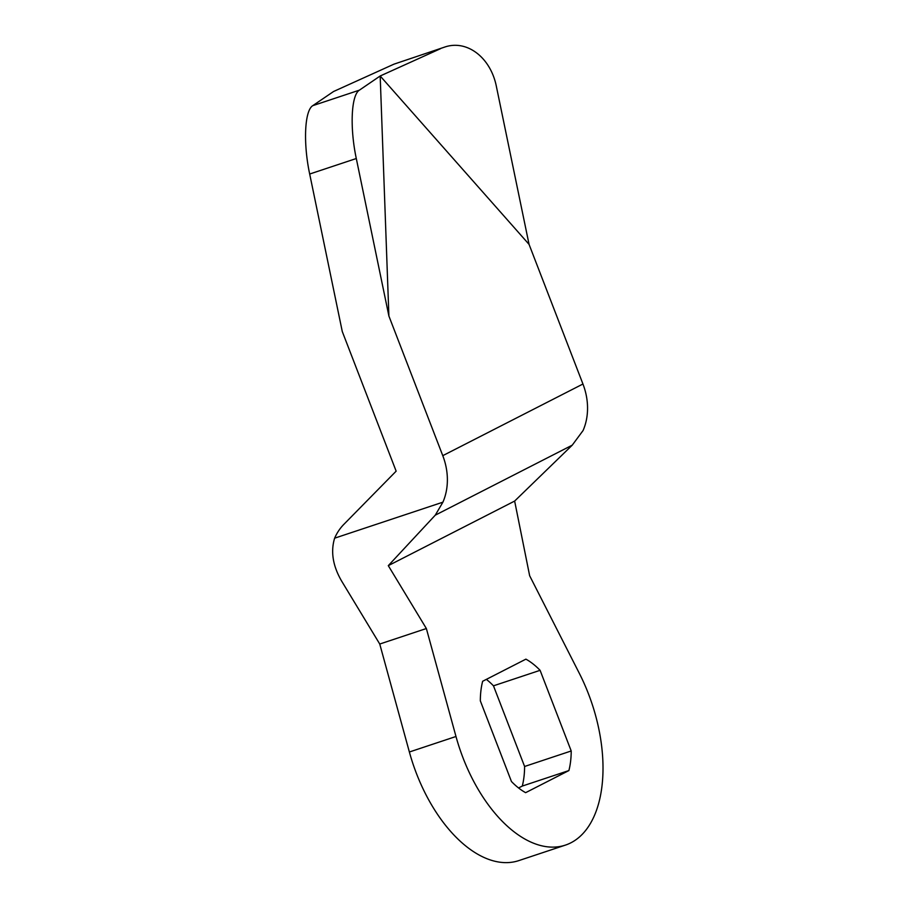<?xml version="1.0" encoding="UTF-8"?>
<svg xmlns="http://www.w3.org/2000/svg" width="908" height="908" viewBox="0 0 908 908"><rect width="100%" height="100%" fill="white"/><g stroke="black" fill="none" stroke-linecap="round" stroke-linejoin="round"><path stroke-width="1.36" d="M393.936 64.173L444.307 47.205L393.936 64.173L333.565 91.504L312.783 105.657L359.398 90.153L380.18 75.988L388.896 316.041L356.299 158.525C349.705 127.597 351.18 94.999 359.398 90.153M312.783 105.657C304.566 110.504 303.09 143.101 309.685 174.03L342.282 331.545L396.149 471.161L343.86 524.359A59.111 48.953 62.9 0 0 334.621 538.183L442.911 502.169L435.272 515.165L388.295 565.65L426.363 628.529L455.986 736.49A125.622 69.871 -108.4 0 0 565.412 845.11L518.797 860.614A125.622 69.871 71.6 0 1 409.372 751.994L379.748 644.033L341.68 581.154C332.873 566.059 330.523 551.735 334.621 538.183M444.307 47.205C466.78 39.157 490.819 57.442 496.472 86.884L529.069 244.4L380.18 75.988L440.55 48.669M529.069 244.4L582.947 384.016A59.111 48.953 62.9 0 1 583.084 430.517L572.256 445.147L435.272 515.165M388.896 316.041L442.775 455.657A59.111 48.953 62.9 0 1 442.911 502.169M486.359 679.366A73.888 41.098 -108.4 0 1 493.475 685.824L524.597 766.477A73.888 41.098 -108.4 0 1 522.282 786.067L518.559 787.962M525.902 659.151L482.647 681.272A73.888 41.098 -108.4 0 0 480.332 700.862L511.454 781.516A73.888 41.098 -108.4 0 0 525.63 792.673L568.896 770.563A73.888 41.098 -108.4 0 0 571.211 750.973L540.09 670.32A73.888 41.098 -108.4 0 0 525.902 659.151M565.412 845.11A125.622 69.871 -108.4 0 0 579.372 673.43L529.648 575.74L514.643 501.068L388.295 565.65M514.643 501.068L572.256 445.147M522.282 786.067L568.896 770.563M524.597 766.477L571.211 750.973M493.475 685.824L540.09 670.32M379.748 644.033L426.363 628.529M309.685 174.03L356.299 158.525M582.947 384.016L442.775 455.657M409.372 751.994L455.986 736.49"/></g></svg>
